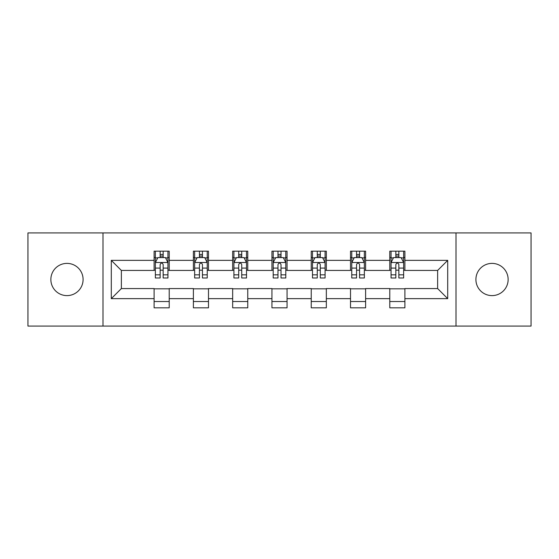 <?xml version="1.0" encoding="UTF-8"?>
<svg xmlns="http://www.w3.org/2000/svg" width="559" height="559" viewBox="0 0 559 559"><rect width="100%" height="100%" fill="white"/><g stroke="black" fill="none" stroke-linecap="round" stroke-linejoin="round"><path stroke-width="0.84" d="M492.018 263.387A16.113 16.113 0 0 0 475.905 279.5A16.113 16.113 0 0 0 492.018 295.613A16.113 16.113 0 0 0 508.138 279.5A16.113 16.113 0 0 0 492.018 263.387M66.982 263.387A16.113 16.113 0 0 0 50.862 279.5A16.113 16.113 0 0 0 66.982 295.613A16.113 16.113 0 0 0 83.095 279.5A16.113 16.113 0 0 0 66.982 263.387M456.011 326.086L531.05 326.086L531.05 232.914L456.011 232.914L456.011 326.086L102.989 326.086L102.989 232.914L27.95 232.914L27.95 326.086L102.989 326.086M456.011 232.914L102.989 232.914M404.898 260.361L404.898 251.173L389.791 251.173L389.791 260.361L365.614 260.361L365.614 251.173L350.507 251.173L350.507 260.361L326.337 260.361L326.337 251.173L311.23 251.173L311.23 260.361L287.053 260.361L287.053 251.173L271.947 251.173L271.947 260.361L247.77 260.361L247.77 251.173L232.663 251.173L232.663 260.361L208.493 260.361L208.493 251.173L193.386 251.173L193.386 260.361L169.209 260.361L169.209 251.173L154.102 251.173L154.102 260.361L111.297 260.361L111.297 298.639L121.366 288.563L154.102 288.563L154.102 307.827L169.209 307.827L169.209 288.563L193.386 288.563L193.386 307.827L208.493 307.827L208.493 288.563L232.663 288.563L232.663 307.827L247.77 307.827L247.77 288.563L271.947 288.563L271.947 307.827L287.053 307.827L287.053 288.563L311.23 288.563L311.23 307.827L326.337 307.827L326.337 288.563L350.507 288.563L350.507 307.827L365.614 307.827L365.614 288.563L389.791 288.563L389.791 307.827L404.898 307.827L404.898 288.563L437.634 288.563L437.634 270.437L404.898 270.437L404.898 260.361L447.703 260.361L447.703 298.639L404.898 298.639M389.791 298.639L365.614 298.639M350.507 298.639L326.337 298.639M311.23 298.639L287.053 298.639M271.947 298.639L247.77 298.639M232.663 298.639L208.493 298.639M193.386 298.639L169.209 298.639M154.102 298.639L111.297 298.639M389.791 260.361L389.791 270.437L365.614 270.437L365.614 260.361M350.507 260.361L350.507 270.437L326.337 270.437L326.337 260.361M311.23 260.361L311.23 270.437L287.053 270.437L287.053 260.361M271.947 260.361L271.947 270.437L247.77 270.437L247.77 260.361M232.663 260.361L232.663 270.437L208.493 270.437L208.493 260.361M193.386 260.361L193.386 270.437L169.209 270.437L169.209 260.361M154.102 260.361L154.102 270.437L121.366 270.437L111.297 260.361M121.366 270.437L121.366 288.563M447.703 298.639L437.634 288.563M437.634 270.437L447.703 260.361M154.102 257.468L155.36 257.468M160.147 257.468L163.165 257.468M167.952 257.468L169.209 257.468M154.102 270.186L155.36 270.186M160.147 270.186L163.165 270.186M167.952 270.186L169.209 270.186M154.102 288.814L169.209 288.814M154.102 301.532L169.209 301.532M193.386 288.814L208.493 288.814M193.386 301.532L208.493 301.532M193.386 257.468L194.644 257.468M199.43 257.468L202.449 257.468M207.235 257.468L208.493 257.468M193.386 270.186L194.644 270.186M199.43 270.186L202.449 270.186M207.235 270.186L208.493 270.186M232.663 288.814L247.77 288.814M232.663 301.532L247.77 301.532M232.663 257.468L233.921 257.468M238.707 257.468L241.733 257.468M246.512 257.468L247.77 257.468M232.663 270.186L233.921 270.186M238.707 270.186L241.733 270.186M246.512 270.186L247.77 270.186M271.947 288.814L287.053 288.814M271.947 301.532L287.053 301.532M271.947 257.468L273.204 257.468M277.991 257.468L281.009 257.468M285.796 257.468L287.053 257.468M271.947 270.186L273.204 270.186M277.991 270.186L281.009 270.186M285.796 270.186L287.053 270.186M311.23 288.814L326.337 288.814M311.23 301.532L326.337 301.532M311.23 257.468L312.488 257.468M317.267 257.468L320.293 257.468M325.079 257.468L326.337 257.468M311.23 270.186L312.488 270.186M317.267 270.186L320.293 270.186M325.079 270.186L326.337 270.186M350.507 288.814L365.614 288.814M350.507 301.532L365.614 301.532M350.507 257.468L351.765 257.468M356.551 257.468L359.57 257.468M364.356 257.468L365.614 257.468M350.507 270.186L351.765 270.186M356.551 270.186L359.57 270.186M364.356 270.186L365.614 270.186M389.791 288.814L404.898 288.814M389.791 301.532L404.898 301.532M389.791 257.468L391.048 257.468M395.835 257.468L398.853 257.468M403.64 257.468L404.898 257.468M389.791 270.186L391.048 270.186M395.835 270.186L398.853 270.186M403.64 270.186L404.898 270.186M163.165 254.443L160.147 254.443M167.952 274.832L163.165 274.832L163.165 277.991L167.952 277.991L167.952 262.632L165.436 257.594L157.883 257.594L155.36 262.632L155.36 277.991L160.147 277.991L160.147 274.832L155.36 274.832M155.36 262.632L155.36 251.173M167.952 262.632L167.952 251.173M160.147 257.594L160.147 251.173M163.165 251.173L163.165 257.594M163.165 274.832L163.165 264.519C162.159 262.576 161.153 262.576 160.147 264.519L160.147 274.832M202.449 254.443L199.43 254.443M207.235 274.832L202.449 274.832L202.449 277.991L207.235 277.991L207.235 262.632L204.713 257.594L197.159 257.594L194.644 262.632L194.644 277.991L199.43 277.991L199.43 274.832L194.644 274.832M194.644 262.632L194.644 251.173M207.235 262.632L207.235 251.173M199.43 257.594L199.43 251.173M202.449 251.173L202.449 257.594M202.449 274.832L202.449 264.519C201.443 262.576 200.436 262.576 199.43 264.519L199.43 274.832M241.733 254.443L238.707 254.443M246.512 274.832L241.733 274.832L241.733 277.991L246.512 277.991L246.512 262.632L243.997 257.594L236.443 257.594L233.921 262.632L233.921 277.991L238.707 277.991L238.707 274.832L233.921 274.832M233.921 262.632L233.921 251.173M246.512 262.632L246.512 251.173M238.707 257.594L238.707 251.173M241.733 251.173L241.733 257.594M241.733 274.832L241.733 264.519C240.726 262.576 239.72 262.576 238.707 264.519L238.707 274.832M281.009 254.443L277.991 254.443M285.796 274.832L281.009 274.832L281.009 277.991L285.796 277.991L285.796 262.632L283.28 257.594L275.72 257.594L273.204 262.632L273.204 277.991L277.991 277.991L277.991 274.832L273.204 274.832M273.204 262.632L273.204 251.173M285.796 262.632L285.796 251.173M277.991 257.594L277.991 251.173M281.009 251.173L281.009 257.594M281.009 274.832L281.009 264.519C280.003 262.576 278.997 262.576 277.991 264.519L277.991 274.832M320.293 254.443L317.267 254.443M325.079 274.832L320.293 274.832L320.293 277.991L325.079 277.991L325.079 262.632L322.557 257.594L315.003 257.594L312.488 262.632L312.488 277.991L317.267 277.991L317.267 274.832L312.488 274.832M312.488 262.632L312.488 251.173M325.079 262.632L325.079 251.173M317.267 257.594L317.267 251.173M320.293 251.173L320.293 257.594M320.293 274.832L320.293 264.519C319.287 262.576 318.281 262.576 317.267 264.519L317.267 274.832M359.57 254.443L356.551 254.443M364.356 274.832L359.57 274.832L359.57 277.991L364.356 277.991L364.356 262.632L361.841 257.594L354.287 257.594L351.765 262.632L351.765 277.991L356.551 277.991L356.551 274.832L351.765 274.832M351.765 262.632L351.765 251.173M364.356 262.632L364.356 251.173M356.551 257.594L356.551 251.173M359.57 251.173L359.57 257.594M359.57 274.832L359.57 264.519C358.571 262.576 357.557 262.576 356.551 264.519L356.551 274.832M398.853 254.443L395.835 254.443M403.64 274.832L398.853 274.832L398.853 277.991L403.64 277.991L403.64 262.632L401.117 257.594L393.564 257.594L391.048 262.632L391.048 277.991L395.835 277.991L395.835 274.832L391.048 274.832M391.048 262.632L391.048 251.173M403.64 262.632L403.64 251.173M395.835 257.594L395.835 251.173M398.853 251.173L398.853 257.594M398.853 274.832L398.853 264.519C397.847 262.576 396.841 262.576 395.835 264.519L395.835 274.832M167.889 262.506L155.423 262.506M155.36 257.895L157.729 257.895M165.583 257.895L167.952 257.895M160.147 268.082L155.36 268.082M167.952 268.082L163.165 268.082M163.165 256.05L160.147 256.05M207.172 262.506L194.707 262.506M194.644 257.895L197.013 257.895M204.867 257.895L207.235 257.895M199.43 268.082L194.644 268.082M207.235 268.082L202.449 268.082M202.449 256.05L199.43 256.05M246.449 262.506L233.983 262.506M233.921 257.895L236.289 257.895M244.15 257.895L246.512 257.895M238.707 268.082L233.921 268.082M246.512 268.082L241.733 268.082M241.733 256.05L238.707 256.05M285.733 262.506L273.267 262.506M273.204 257.895L275.573 257.895M283.427 257.895L285.796 257.895M277.991 268.082L273.204 268.082M285.796 268.082L281.009 268.082M281.009 256.05L277.991 256.05M325.017 262.506L312.551 262.506M312.488 257.895L314.85 257.895M322.711 257.895L325.079 257.895M317.267 268.082L312.488 268.082M325.079 268.082L320.293 268.082M320.293 256.05L317.267 256.05M364.293 262.506L351.828 262.506M351.765 257.895L354.133 257.895M361.987 257.895L364.356 257.895M356.551 268.082L351.765 268.082M364.356 268.082L359.57 268.082M359.57 256.05L356.551 256.05M403.577 262.506L391.111 262.506M391.048 257.895L393.417 257.895M401.271 257.895L403.64 257.895M395.835 268.082L391.048 268.082M403.64 268.082L398.853 268.082M398.853 256.05L395.835 256.05"/></g></svg>
